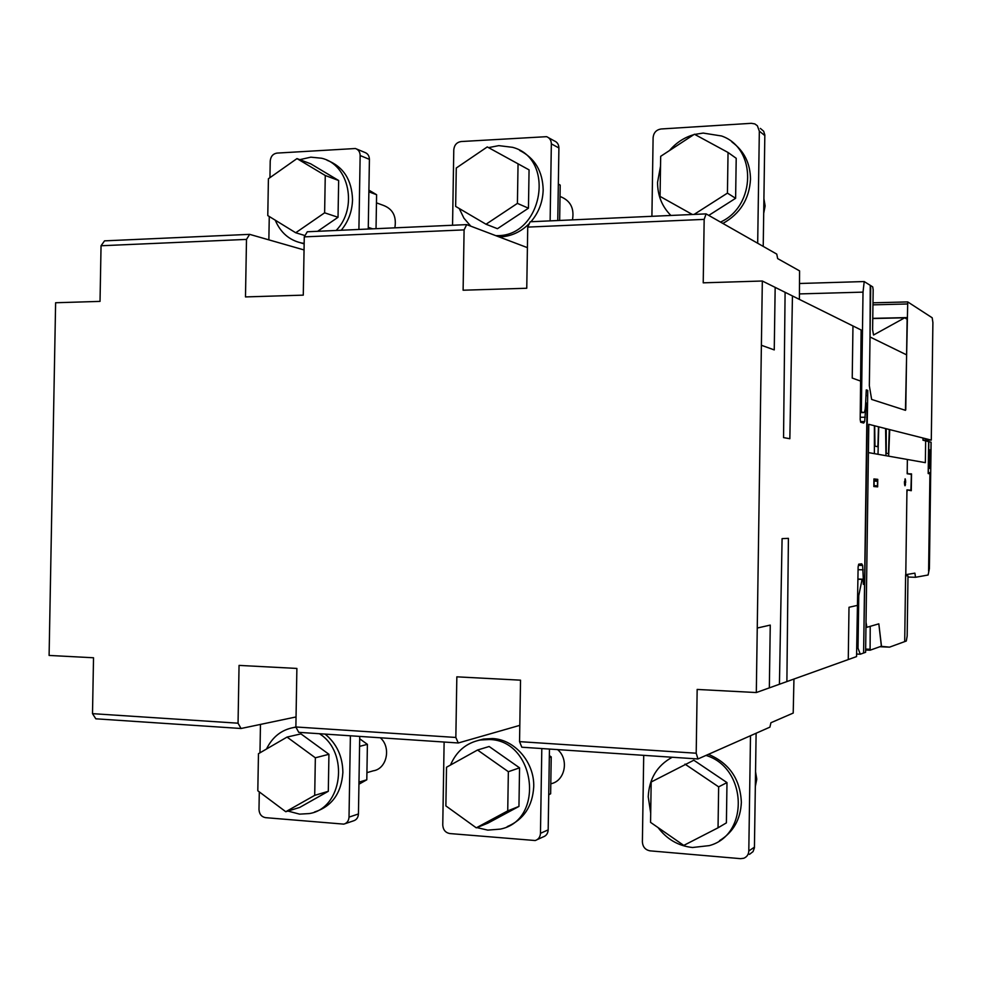 <?xml version="1.0" encoding="UTF-8"?>
<svg xmlns="http://www.w3.org/2000/svg" width="982" height="982" viewBox="0 0 982 982"><rect width="100%" height="100%" fill="white"/><g stroke="black" fill="none" stroke-linecap="round" stroke-linejoin="round"><path stroke-width="1.47" d="M755.551 771.742L756.766 779.18L755.342 786.422M708.439 754.336C729.295 763.149 740.268 779.156 741.361 802.331C740.575 819.405 733.296 832.184 719.536 840.653M658.05 827.568C666.962 839.328 678.439 845.981 692.506 847.503L709.286 845.612C749.696 834.884 747.155 767.642 705.972 755.416M672.204 757.245C657.105 765.555 649.114 778.738 648.23 796.819L650.71 813.17M718.038 827.801L726.398 822.867L726.987 782.593L693.808 760.215L651.176 782.003L650.563 822.376L683.767 845.404L718.038 827.801L718.652 786.864L684.982 764.106M718.652 786.864L726.987 782.593M548.729 794.548L550.644 793.787L548.729 794.806M549.343 755.6L551.221 756.901L550.644 793.787M549.319 757.564L551.221 756.901M557.616 749.61C569.327 759.368 565.055 781.12 550.927 783.734M477.927 740.477L483.537 739.041L492.559 738.55C514.752 739.446 534.589 762.449 533.729 786.778C532.526 806.332 523.688 819.614 507.215 826.623M476.884 827.605L487.796 830.121L500.304 829.115C545.562 820.191 535.485 739.986 489.257 739.52L480.198 740.011C466.29 742.92 456.397 751.255 450.505 765.027M460.509 816.459L474.674 826.684M518.95 806.418L487.907 823.137L476.282 827.838L507.731 810.887L518.95 806.418L519.564 767.838L489.146 746.504L477.534 750.015L446.515 767.249L445.877 805.903L476.282 827.838M507.731 810.887L508.357 771.705L477.534 750.015M508.357 771.705L519.564 767.838M358.97 782.138L366.802 779.794L358.933 784.213M359.694 738.795L367.403 744.344L366.802 779.794M359.572 746.369L367.403 744.344M380.316 737.789C391.45 747.376 386.859 768.906 373.307 770.809L366.924 772.662M325.103 734.106C336.752 743.681 342.669 756.471 342.878 772.478C341.392 793.223 331.941 806.394 314.51 812.016M287.898 811.058L299.584 814.139L309.256 813.575C342.411 808.628 349.617 752.384 319.42 733.726M296.024 727.245L294.072 727.466C281.687 729.626 272.493 736.819 266.49 749.021M293.655 727.527L295.877 726.975L455.844 737.457L456.839 676.831L520.534 680.17L519.552 741.643L696.201 753.219L697.159 689.438L756.312 692.543L762.327 281.012L861.128 330.001L860.195 419.51L860.674 422.272L863.694 423.046L864.688 421.548L866.087 402.841L867.081 404.179L863.595 653.018L860.269 654.208L858.023 648.206L858.759 595.644L862.086 579.38L863.141 579.208L863.338 584.364L864.553 584.155M328.307 791.296L299.694 807.437L285.762 811.721L314.706 795.359L328.307 791.296L328.933 754.286L300.958 733.885L287.039 737.077L258.462 753.697L257.812 790.78L285.762 811.721M314.706 795.359L315.345 757.797L287.039 737.077M315.345 757.797L328.933 754.286M368.876 191.821L376.597 194.718L368.901 190.14M368.275 227.37L372.669 228.831M376.032 228.683L376.597 194.718M394.862 227.836C396.716 216.421 392.837 208.921 383.226 205.324L376.462 202.857M300.529 242.787L304.162 243.867M304.162 243.401L301.265 242.935C289.162 240.111 280.496 232.525 275.242 220.177M299.792 159.661L310.815 157.169L321.519 158.225C349.175 164.215 358.185 208.172 336.126 230.475M341.245 230.242C348.414 221.466 352.182 211.302 352.538 199.714C351.863 179.78 343.344 166.621 326.981 160.213M338.655 180.504L310.705 163.822L296.981 158.593L325.263 175.496L338.655 180.504L338.029 217.28L317.628 231.298M325.263 175.496L324.625 212.812L295.705 232.759L267.779 215.586L268.417 178.736L296.981 158.593M295.705 232.759L305.046 235.582M324.625 212.812L338.029 217.28M368.25 229.027L369.416 159.354C369.293 155.782 367.722 153.462 364.727 152.394L356.748 149.068M269.94 177.668L270.222 161.036C270.701 156.445 272.947 153.806 276.973 153.094L355.423 148.515C358.442 149.583 360.026 151.928 360.148 155.537L358.909 229.457M269.264 216.506L268.859 239.854M558.341 184.199L560.206 185.119L558.341 184.051M559.654 220.447L560.206 185.119M572.457 219.87C574.445 208.491 570.542 200.782 560.759 196.756M499.114 236.907L500.611 236.883C511.536 236.257 521.135 231.764 529.421 223.405M488.631 147.607L498.795 145.631L512.579 147.325C556.156 158.654 542.641 236.245 497.346 235.643L495.849 235.668M470.771 226.155L463.934 218.188L459.245 208.515M473.913 156.003L482.322 150.295M530.955 221.736C538.725 212.578 542.801 201.973 543.169 189.907C542.69 171.31 534.871 158.163 519.723 150.467M529.065 169.874L487.268 146.932L529.065 169.874L528.451 208.196L497.457 228.696L486.016 224.24L455.648 206.404L456.274 168.008L487.268 146.932M518.042 164.473L517.416 203.384L528.451 208.196M517.416 203.384L486.016 224.24M557.764 220.533L558.905 147.963C558.795 144.44 557.224 142.071 554.216 140.856L548.643 137.787M452.555 225.246L453.782 149.816C454.285 145.041 456.728 142.292 461.086 141.543L546.606 136.67C549.65 137.897 551.233 140.291 551.344 143.851L550.129 220.876M763.701 213.34L765.125 205.975L763.922 198.745M670.915 215.463C662.028 206.576 657.572 195.541 657.559 182.357L660.518 166.191M669.491 150.553C676.119 142.746 684.208 137.455 693.758 134.681M694.74 134.411L703.173 133.073L721.549 135.982C756.852 148.049 756.165 206.122 720.493 222.079M722.887 223.442C740.121 213.818 749.327 199.088 750.506 179.24C750.309 163.294 744.111 150.884 731.934 142.009M692.359 214.493L660.064 196.425L660.677 156.322L694.421 134.239L728.043 152.48L736.205 158.298L735.616 198.303L708.759 215.402M728.043 152.48L727.441 193.123L735.616 198.303M727.441 193.123L694.09 214.42M763.223 246.396L764.831 134.915L763.665 131.244L760.35 128.409M651.913 216.31L653.104 137.64C653.644 132.668 656.295 129.784 661.046 128.986L751.328 123.315L754.802 123.904L757.368 125.745L759.332 131.146L757.687 243.254M359.743 736.414L358.442 813.968C358.172 817.662 356.454 819.982 353.299 820.915L345.087 823.702M259.297 791.885L258.99 809.499C259.309 814.127 261.482 816.84 265.496 817.65L343.835 824.131C347.014 823.186 348.745 820.854 349.015 817.122L350.39 735.788M259.972 752.813L260.463 724.421M549.454 749.057L548.177 829.864C547.931 833.534 546.201 835.903 542.997 836.983L537.215 839.622M444.122 742.036L442.759 825.064C443.115 829.876 445.472 832.711 449.83 833.558L535.239 840.531C538.48 839.426 540.223 837.032 540.468 833.325L541.806 748.554M756.115 733.235L754.422 847.834L753.047 851.615L749.438 854.377M643.713 755.354L642.388 841.955C642.78 846.975 645.346 849.946 650.084 850.854L740.538 858.661L743.73 858.268C746.897 856.979 748.591 854.549 748.8 850.964L750.494 735.727M907.994 575.955L907.172 636.041L906.3 641.013L904.704 641.602L905.613 575.624L907.994 575.955M905.613 575.378L906.816 575.415M870.224 626.332L878.829 623.84L881.382 646.193L870.089 650.207L870.224 626.332M865.645 650.01L870.089 650.207M865.645 649.777L869.954 649.961M865.658 649.077L869.905 649.249M931.12 442.231L929.402 568.578L928.1 575.01L915.543 577.281L914.88 573.144L905.625 574.703L904.704 641.602L889.532 647.15L881.505 646.365L878.829 623.84L866.91 627.289L866.026 622.416L868.407 452.592L925.351 462.657L925.658 440.881L931.12 442.231M907.982 577.06L915.543 577.281M879.847 646.733L889.532 647.15M925.351 462.657L868.407 452.592L868.8 424.322L922.982 438.021L922.97 440.218L925.658 440.881L925.351 462.657M906.644 354.883L870.027 336.986L870.248 285.345L872.716 286.891L873.17 289.751L872.605 329.682L873.538 335.009L904.704 317.8L906.754 319.015L907.159 317.579L905.76 409.74L905.465 410.329L871.635 399.428L869.34 385.779L870.027 336.986L906.644 354.883M872.765 318.524L904.704 317.8M872.765 318.352L907.159 317.579M856.893 654.061L860.269 654.208M856.979 648.157L858.023 648.206M857.716 595.608L858.759 595.644M857.949 579.257L862.086 579.38M857.949 579.061L863.141 579.208M932.9 322.538L931.292 440.12L889.287 429.502L888.464 453.696L886.218 453.291L886.218 428.729L878.485 426.777L877.945 445.239L877.638 446.687L874.974 446.159L874.68 425.807L868.8 424.322L865.608 652.306L863.595 653.018L867.769 390.406L866.271 389.891L865.486 405.75C865.216 410.046 864.639 412.317 863.767 412.587L861.337 411.912L863.018 292.133L864.209 281.552L870.248 285.345L870.703 288.217L869.34 385.779L871.635 399.428L905.465 410.329L907.736 301.916L932.188 317.775L932.9 322.538M922.97 440.108L931.292 440.12M865.989 395.586L867.707 395.574M866.247 390.419L867.769 390.406M860.293 411.924L861.337 411.912M799.495 293.913L863.018 292.133M799.643 283.491L864.209 281.552M793.947 679.041L793.211 713.067L770.919 722.74L769.9 727.146L697.957 758.963L696.201 753.219M519.552 741.643L521.823 747.216L697.957 758.963M519.809 725.354L458.287 742.981L455.844 737.457M296.048 716.946L241.032 728.497L238.049 723.194L239.056 665.403L296.883 668.435L295.877 726.975L298.724 732.339L458.287 742.981M101.048 245.758L246.494 239.399L249.649 234.354L104.534 240.86L101.048 245.758L100.029 301.388L55.618 302.751L49.1 655.436L93.523 657.768L92.504 713.656L95.819 718.812L241.032 728.497M92.504 713.656L238.049 723.194M249.649 234.354L304.052 249.944M304.273 236.871L464.093 229.886L466.695 224.62L307.292 231.764L304.273 236.871L303.278 295.14L245.488 296.92L246.494 239.399M464.093 229.886L463.111 290.218L526.757 288.254L527.739 227.1L704.168 219.379L706.083 213.88L776.762 254.105L777.658 258.597L799.569 270.872L799.409 299.4M704.168 219.379L703.222 282.828L762.327 281.012M466.695 224.62L527.408 247.648M527.739 227.1L530.17 221.772L706.083 213.88M864.356 584.192L863.546 584.327L862.662 565.448L861.717 563.815L858.685 564.184L858.121 566.884L856.549 656.59L756.312 692.543M860.551 421.56L864.688 421.548M860.22 417.264L865.277 417.252M858.084 569.683L863.141 569.818M858.44 565.337L862.662 565.448M928.837 441.667L928.727 449.646M929.929 473.803L928.186 473.545L928.628 441.618M928.518 449.596L930.948 450.137L931.059 442.207M929.168 450.382L928.923 468.267L930.764 468.561M930.249 450.628L928.616 450.259L928.309 472.477L929.942 472.723L928.604 571.07M929.721 473.766L929.733 472.698M930.003 468.439L930.261 449.977M907.491 473.803L911.517 473.889L911.284 490.705L907.27 489.908M905.785 574.666L906.951 489.871L910.903 490.214L911.345 475.681L911.124 474.294L907.172 473.766L907.368 459.49M906.926 492.178L907.27 490.362M907.503 473.336L907.208 471.458M889.717 429.613L888.649 456.176M905.33 479.142L905.22 481.622L905.257 478.971M905.564 480.259L905.649 482.592M904.483 481.536L905.379 481.634M904.459 483.488L904.483 481.499M878.755 426.839L878.006 454.298M885.617 428.582L885.96 455.697M874.397 425.734L874.385 453.647M877.761 479.351L877.65 486.863L873.833 486.532L873.931 478.934L877.761 479.351M877.613 479.339L877.442 485.894L874.078 485.599L874.078 480.984L877.564 481.34M874.078 478.958L874.078 480.984M874.078 479.462L877.601 479.842M904.582 484.703L904.999 485.771L905.441 484.789L905.097 478.823L904.582 484.703M860.723 381.126L852.229 378.058L852.965 325.95M857.581 605.342L849 607.281L848.264 659.56M761.381 345.271L774.246 349.911L775.166 287.37M792.449 295.95L789.847 438.721L783.55 437.604L785.097 292.305M786.889 681.569L788.411 538.345L782.089 538.627L779.426 684.245M757.257 628.038L770.256 625.092L769.336 687.866M360.148 155.537L369.416 159.354M551.344 143.851L558.905 147.963M759.332 131.146L764.843 135.577M349.015 817.122L358.442 813.968M540.468 833.325L548.177 829.864M748.8 850.964L754.458 847.147M860.281 412.587L863.681 412.575M872.949 304.85L907.343 303.978M907.736 301.916L872.986 302.812L907.687 301.928M480.198 740.011L483.537 739.041M294.072 727.466L295.926 727.061M301.265 242.935L304.162 243.794M860.281 412.6L863.767 412.587"/></g></svg>
